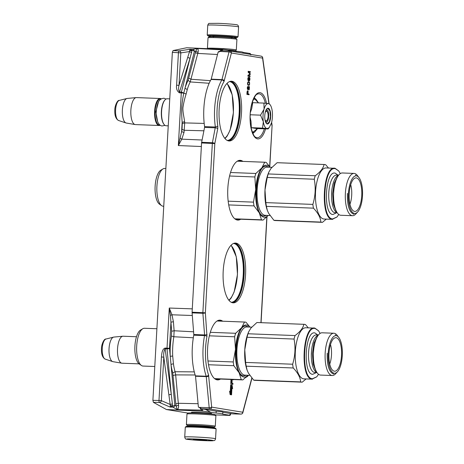 <?xml version="1.0" encoding="UTF-8"?>
<svg xmlns="http://www.w3.org/2000/svg" width="464" height="464" viewBox="0 0 464 464"><rect width="100%" height="100%" fill="white"/><g stroke="black" fill="none" stroke-linecap="round" stroke-linejoin="round"><path stroke-width="0.7" d="M198.076 52.397L195.791 51.15L197.264 48.494C198.174 48.755 198.441 50.054 198.076 52.397A9.645 3.648 92 0 0 197.792 53.406L190.217 81.931L209.148 83.265M242.91 53.151L242.956 52.287A21.222 0.928 -176.8 0 0 236.327 51.243L223.7 49.387L221.467 49.851L197.264 48.494L192.63 49.451A1.931 1.781 -101.7 0 1 194.381 51.44L195.791 51.15A11.571 4.356 92.2 0 0 195.443 52.362L188.077 80.353L190.217 81.931A35.56 13.381 92.2 0 0 187.282 89.5L186.122 94.012C184.718 98.345 183.651 102.886 182.932 107.631C182.619 111.888 184.191 117.618 184.579 121.701A35.56 13.381 92.2 0 0 184.713 122.902L184.011 132.46L181.807 139.154L178.35 145.551L181.291 92.904L179.394 92.823C177.022 91.153 176.094 88.618 176.61 85.208L178.994 85.376C178.315 88.282 178.495 90.48 179.522 91.959L179.394 92.823M191.922 412.496A10.109 0.441 3.2 0 1 191.458 412.316A10.109 0.441 3.2 0 1 197.763 412.276A10.109 0.441 3.2 0 1 210.9 413.256A10.109 0.441 3.2 0 1 211.625 413.441A10.109 0.441 3.2 0 1 211.149 413.569M191.574 426.283A13.502 0.592 3.2 0 1 187.317 425.639L186.406 424.624A14.471 0.632 3.2 0 1 186.395 424.601L186.986 414.016A14.471 0.632 3.2 0 1 187.004 413.987A14.471 0.632 3.2 0 1 196.028 413.934A14.471 0.632 3.2 0 1 214.832 415.332A14.471 0.632 3.2 0 1 215.87 415.599L214.96 414.584A13.502 0.592 3.2 0 0 213.991 414.335A13.502 0.592 3.2 0 0 196.44 413.03A13.502 0.592 3.2 0 0 188.019 413.082L166.466 409.544L153.41 402.352L152.894 400.345L172.353 52.368L173.078 50.564L186.696 47.751L223.7 49.387M230.77 413.465L229.407 415.222C230.359 415.35 230.283 415.413 229.17 415.402C230.283 415.413 230.359 415.35 229.407 415.222L222.708 414.12A21.222 0.928 -176.8 0 0 222.732 414.079A21.222 0.928 -176.8 0 0 216.102 413.035L203.47 411.179L166.466 409.544M229.17 415.402L215.232 414.891M161.431 356.984L163.804 357.152C163.456 353.614 163.891 350.83 165.12 348.806L165.109 348.075C162.011 349.015 161.739 353.997 161.431 356.984L158.984 400.484L152.894 400.345M249.394 53.609C250.508 53.615 250.589 53.557 249.632 53.43L242.956 52.328M216.207 411.162L216.102 413.035M178.565 405.153C178.657 407.682 178.228 409.161 177.283 409.596L176.158 406.07L178.565 405.153A9.645 3.654 92.4 0 1 178.309 403.28L198.082 403.709M199.949 407.92L201.544 410.118L203.47 411.179M170.427 315.358L171.987 314.783L169.267 308.038L170.427 315.358L170.949 322.335L169.499 348.331L174.806 405.327A1.931 1.757 118.9 0 1 172.846 407.148L177.283 409.596L201.544 410.118L203.278 409.039M192.311 315.508L171.987 314.783L173.42 321.854L174.122 330.762L173.843 336.754A35.56 13.381 92.2 0 0 172.707 356.004L173.443 363.915A1.931 0.783 171.8 0 0 171.019 364.669A37.491 14.106 92.2 0 0 172.747 372.905L175.844 403.825A11.571 4.356 92.2 0 0 176.158 406.07L174.806 405.327A1.931 0.592 174.7 0 1 172.37 405.872L170.149 407.09L170.329 405.611L172.353 405.93A1.931 0.702 91.2 0 0 172.846 407.148L170.149 407.09L159.5 402.491L153.41 402.352M168.902 394.951A1.931 0.563 172.3 0 1 171.274 394.394L172.364 403.906L170.201 404.469L161.368 400.652L158.984 400.484A1.931 0.696 91.3 0 0 159.5 402.491A1.931 1.665 113.4 0 0 161.368 400.652L163.804 357.152L170.329 405.611M189.909 50.414L191.881 50.385A4.588 3.724 150.1 0 1 191.951 50.709L190.043 58.197A1.931 0.847 -162.7 0 1 187.792 57.165A1394.459 667.354 91.8 0 1 189.538 51.574L189.88 49.3L192.032 50.396A1.931 0.887 -165.7 0 1 194.381 51.44L183.767 93.09L181.291 92.904A1.931 0.696 92.5 0 1 181.418 92.046L183.767 93.09C181.453 105.711 181.273 109.359 182.137 122.281L181.615 131.625L178.35 145.551L201.364 146.525M191.638 52.594L189.538 51.574L180.815 52.879L178.431 52.705L176.61 85.208M169.499 348.331L167.023 348.145A1.931 0.696 92 0 0 167.034 348.87L165.12 348.806L171.274 394.394L167.034 348.87A1.931 0.592 174.7 0 0 169.499 348.331M187.792 57.165L178.994 85.376L180.815 52.879A1.931 1.688 -98.5 0 0 179.156 50.901L173.078 50.564M222.859 50.669A1.931 1.781 -101.7 0 0 221.467 49.851L219.762 51.324M250.299 54.369L249.632 53.43M236.327 51.243L236.28 52.067M195.158 374.987L175.665 374.9L178.309 403.28L175.844 403.825M170.34 405.548L172.37 405.872L172.364 403.906M173.42 321.854A1.931 0.534 175.5 0 0 170.949 322.335L171.651 331.244L174.122 330.762L193.592 331.806M203.905 130.796L184.434 130.285L182.039 129.45L181.615 131.625L184.011 132.46M180.322 138.411L181.807 139.154L202.095 140.012M189.904 50.582L191.951 50.709L192.032 50.396A1.931 0.708 93.2 0 1 192.63 49.451L189.88 49.3L179.156 50.901A1.931 0.696 93.2 0 0 178.431 52.705L172.353 52.368M188.854 78.213L191.203 79.257L210.407 80.666M194.283 371.879L175.079 371.728L175.665 374.9L173.2 375.446M230.335 81.322A29.806 11.211 -87.8 0 1 239.743 111.453A29.806 11.211 -87.8 0 1 228.068 140.789M239.012 160.428A29.806 11.211 -87.8 0 1 241.002 161.321M238.798 219.159A29.806 11.211 -87.8 0 1 236.744 219.895M234.384 243.182A29.806 11.211 -87.8 0 1 243.791 273.313A29.806 11.211 -87.8 0 1 232.122 302.644M218.799 320.247A29.806 11.211 -87.8 0 1 220.789 321.14M218.585 378.972A29.806 11.211 -87.8 0 1 216.531 379.714M229.431 81.623A29.423 11.066 -87.8 0 1 229.825 81.67A29.423 11.066 -87.8 0 1 239.221 111.957A29.423 11.066 -87.8 0 1 227.192 140.418M238.107 160.73A29.423 11.066 -87.8 0 1 238.496 160.776A29.423 11.066 -87.8 0 1 239.952 161.281M237.748 219.118A29.423 11.066 -87.8 0 1 235.863 219.524M233.479 243.484A29.423 11.066 -87.8 0 1 233.873 243.525A29.423 11.066 -87.8 0 1 243.269 273.818A29.423 11.066 -87.8 0 1 231.24 302.279M217.894 320.549A29.423 11.066 -87.8 0 1 218.283 320.595A29.423 11.066 -87.8 0 1 219.739 321.1M217.535 378.937A29.423 11.066 -87.8 0 1 215.65 379.343M263.053 115.345A12.54 4.715 92.2 0 0 263.326 121.701L260.53 115.159L263.993 109.324A12.54 4.715 92.2 0 0 263.053 115.345M266.174 109.765A6.368 2.395 -87.8 0 1 266.551 109.701A6.368 2.395 -87.8 0 1 268.691 116.452A6.368 2.395 -87.8 0 1 266.063 122.421A6.368 2.395 -87.8 0 1 265.692 122.328M257.456 128.603L253.141 132.06L252.143 131.666M253.373 99.418L254.98 99.128L258.436 102.886M264.782 115.629A7.911 2.975 -87.8 0 1 266.806 108.849A7.911 2.975 -87.8 0 1 270.692 116.603A7.911 2.975 -87.8 0 1 266.255 123.291A7.911 2.975 -87.8 0 1 264.782 115.629M250.16 117.398L251.012 121.365L251.337 127.687L256.749 128.574L268.018 128.957M267.948 129.004L267.038 128.627L269.213 127.641L271.446 123.035A12.54 4.715 92.2 0 0 272.165 110.664L272.124 110.391A12.54 4.715 -87.8 0 0 270.089 104.736A12.54 4.715 -87.8 0 0 268.494 103.617L268.378 103.6A12.54 4.715 -87.8 0 0 264.062 109.069L263.935 103.095L252.735 102.666L251.737 108.547L250.398 112.398M267.038 128.627C265.275 128.18 264.039 125.872 263.332 121.701L262.537 128.11L267.038 128.627M251.337 127.687L262.537 128.11M250.229 114.765L260.53 115.159M263.935 103.095L268.378 103.6M268.494 103.617L269.346 103.982M270.089 104.736L269.439 103.907M266.725 108.936L267.856 108.396L269.862 110.867L270.442 116.58L269.346 121.765L267.264 123.818L266.185 123.198M215.551 438.776L216.102 428.962A15.434 0.673 -176.8 0 0 216.091 428.933L215.36 428.121A14.662 0.638 -176.8 0 0 214.31 427.849A14.662 0.638 -176.8 0 0 195.257 426.428A14.662 0.638 -176.8 0 0 186.11 426.486L185.298 427.211A15.434 0.673 -176.8 0 0 185.281 427.24L184.73 437.053C185.142 438.555 185.577 439.211 186.047 439.031C185.02 439.257 195.095 440.319 205.117 440.672L214.159 440.556C214.704 440.632 215.168 440.034 215.551 438.776A15.434 0.673 -176.8 0 0 194.375 436.966A15.434 0.673 -176.8 0 0 184.73 437.053M216.091 428.933A15.434 0.673 -176.8 0 0 214.983 428.643A15.434 0.673 -176.8 0 0 194.921 427.153A15.434 0.673 -176.8 0 0 185.298 427.211M194.99 439.008C178.547 438.341 189.266 440.104 205.082 440.667C221.525 441.334 210.807 439.576 194.99 439.008M197.513 439.425A6.751 0.296 -176.8 0 0 193.302 439.449A6.751 0.296 -176.8 0 0 202.559 440.255A6.751 0.296 -176.8 0 0 206.77 440.203A6.751 0.296 -176.8 0 0 197.513 439.425M195.669 439.367L195.93 439.773L196.881 439.402M201.492 439.634L202.536 440.179L203.145 439.75M202.536 440.179L202.565 439.704M195.93 439.773L195.953 439.379M213.347 36.65A14.662 0.638 3.2 0 1 207.947 35.879A14.662 0.638 3.2 0 1 217.094 35.769A14.662 0.638 3.2 0 1 236.153 37.19A14.662 0.638 3.2 0 1 237.203 37.514A14.662 0.638 3.2 0 1 231.751 37.683M207.947 35.879L207.222 35.067A15.434 0.673 3.2 0 1 207.211 35.038A15.434 0.673 3.2 0 1 216.85 34.951A15.434 0.673 3.2 0 1 236.907 36.447A15.434 0.673 3.2 0 1 238.032 36.76A15.434 0.673 3.2 0 1 238.015 36.789L237.203 37.514M215.87 415.599A14.471 0.632 3.2 0 1 215.882 415.628L215.29 426.213A14.471 0.632 3.2 0 1 215.273 426.242L214.258 427.147A13.502 0.592 3.2 0 1 209.954 427.315M187.317 425.639A13.502 0.592 3.2 0 1 195.738 425.54A13.502 0.592 3.2 0 1 213.289 426.845A13.502 0.592 3.2 0 1 214.258 427.147M186.395 424.601A14.471 0.632 3.2 0 1 195.437 424.519A14.471 0.632 3.2 0 1 214.24 425.917A14.471 0.632 3.2 0 1 215.29 426.213M191.626 426.097A10.707 0.47 3.2 0 1 190.107 425.749A10.707 0.47 3.2 0 1 196.788 425.708A10.707 0.47 3.2 0 1 210.702 426.747A10.707 0.47 3.2 0 1 211.468 426.944A10.707 0.47 3.2 0 1 209.925 427.118M234.929 51.011A13.502 0.592 -176.8 0 0 235.294 50.918A13.502 0.592 -176.8 0 0 234.326 50.617A13.502 0.592 -176.8 0 0 228.903 50.037M235.294 50.918L236.309 50.013A14.471 0.632 -176.8 0 0 236.321 49.984A14.471 0.632 -176.8 0 0 235.271 49.689A14.471 0.632 -176.8 0 0 216.468 48.291A14.471 0.632 -176.8 0 0 207.431 48.372A14.471 0.632 -176.8 0 0 207.443 48.401L207.692 48.679M236.321 49.984L236.913 39.399A14.471 0.632 -176.8 0 0 236.901 39.376L235.996 38.361A13.502 0.592 -176.8 0 0 235.028 38.112A13.502 0.592 -176.8 0 0 217.477 36.801A13.502 0.592 -176.8 0 0 209.055 36.853L208.034 37.758A14.471 0.632 -176.8 0 0 208.023 37.787L207.431 48.372M236.901 39.376A14.471 0.632 -176.8 0 0 235.863 39.104A14.471 0.632 -176.8 0 0 217.059 37.706A14.471 0.632 -176.8 0 0 208.034 37.758M264.944 119.555A4.826 1.815 -87.8 0 0 266.04 120.872A4.826 1.815 92.2 0 0 266.875 120.495A4.826 1.815 92.2 0 0 268.122 116.128A4.826 1.815 92.2 0 0 267.212 111.685A4.826 1.815 92.2 0 0 266.58 111.25A4.826 1.815 -87.8 0 0 265.217 112.474M164.105 124.514A13.502 5.081 -87.8 0 1 161.559 112.068A13.502 5.081 -87.8 0 1 165.045 99.847L164.732 100.189A13.12 4.936 -87.8 0 0 161.35 112.056A13.12 4.936 -87.8 0 0 163.821 124.149L164.105 124.514A13.502 5.081 -87.8 0 0 165.886 125.732A13.502 5.081 92.2 0 0 166.124 125.756L168.241 125.837M165.045 99.847A13.502 5.081 -87.8 0 1 167.15 98.762L169.749 98.867M160.985 98.971A13.12 4.936 92.2 0 0 160.759 98.925A13.12 4.936 -87.8 0 0 155.127 111.203A13.12 4.936 -87.8 0 0 159.297 125.094A13.12 4.936 92.2 0 0 159.993 125.077M161.223 98.832A13.502 5.081 92.2 0 0 160.422 98.525A13.502 5.081 -87.8 0 0 160.184 98.501A13.502 5.081 -87.8 0 0 154.605 111.482A13.502 5.081 -87.8 0 0 158.92 125.466A13.502 5.081 92.2 0 0 159.158 125.489A13.502 5.081 92.2 0 0 160.213 125.239M118.575 120.495C115.867 119.016 114.608 115.6 114.805 110.252C114.62 106.343 117.299 99.893 119.347 100.392A10.121 3.805 -87.8 0 0 115.571 110.316A10.121 3.805 -87.8 0 0 118.575 120.495L126.011 122.966A12.319 4.634 -87.8 0 0 126.283 123.035A12.319 4.634 -87.8 0 1 126.283 123.035L135.146 124.555A13.502 5.081 -87.8 0 0 135.163 124.561A13.502 5.081 92.2 0 0 135.401 124.584L159.158 125.489M135.146 124.555A13.502 5.081 -87.8 0 1 130.836 110.896A13.502 5.081 -87.8 0 1 136.172 97.602A13.502 5.081 -87.8 0 1 136.428 97.597L160.184 98.501M126.011 122.966A12.319 4.634 -87.8 0 1 122.351 110.571A12.319 4.634 -87.8 0 1 126.945 98.49A12.319 4.634 -87.8 0 1 127.223 98.443L136.172 97.602M105.235 359.124C102.521 357.645 101.268 354.229 101.465 348.882C101.28 344.972 103.953 338.523 106.001 339.022A10.121 3.805 -87.8 0 0 102.231 348.945A10.121 3.805 -87.8 0 0 105.235 359.124L112.671 361.595A12.319 4.634 -87.8 0 0 112.943 361.665A12.319 4.634 -87.8 0 1 112.943 361.665L121.806 363.19A13.502 5.081 -87.8 0 0 121.817 363.19A13.502 5.081 92.2 0 0 122.055 363.213L139.107 363.863M121.806 363.19A13.502 5.081 -87.8 0 1 117.496 349.525A13.502 5.081 -87.8 0 1 122.832 336.232A13.502 5.081 -87.8 0 1 123.088 336.226L136.486 336.736M112.671 361.595A12.319 4.634 -87.8 0 1 109.011 349.201A12.319 4.634 -87.8 0 1 113.605 337.119A12.319 4.634 -87.8 0 1 113.877 337.073L122.832 336.232M219.211 320.172A29.905 11.252 -87.8 0 1 221.293 321.158M219.089 378.995A29.905 11.252 -87.8 0 1 216.937 379.819M230.747 81.246A29.905 11.252 -87.8 0 1 240.137 111.47A29.905 11.252 -87.8 0 1 228.474 140.894M234.796 243.107A29.905 11.252 -87.8 0 1 244.186 273.331A29.905 11.252 -87.8 0 1 232.522 302.748M239.424 160.358A29.905 11.252 -87.8 0 1 241.506 161.339M239.302 219.176A29.905 11.252 -87.8 0 1 237.15 220M220.516 379.047A29.905 11.252 -87.8 0 1 217.645 379.906A29.905 11.252 -87.8 0 1 217.117 379.854A29.905 11.252 -87.8 0 1 207.576 348.887A29.905 11.252 -87.8 0 1 219.924 320.143A29.905 11.252 -87.8 0 1 220.452 320.195A29.905 11.252 -87.8 0 1 222.72 321.21M228.659 140.923A29.905 11.252 -87.8 0 1 219.112 109.962A29.905 11.252 -87.8 0 1 231.466 81.212A29.905 11.252 -87.8 0 1 231.994 81.27A29.905 11.252 -87.8 0 1 241.535 112.23A29.905 11.252 -87.8 0 1 229.187 140.981A29.905 11.252 -87.8 0 1 228.659 140.923M232.708 302.783A29.905 11.252 -87.8 0 1 223.161 271.823A29.905 11.252 -87.8 0 1 235.515 243.072A29.905 11.252 -87.8 0 1 236.043 243.13A29.905 11.252 -87.8 0 1 245.584 274.091A29.905 11.252 -87.8 0 1 233.235 302.841A29.905 11.252 -87.8 0 1 232.708 302.783M240.729 219.234A29.905 11.252 -87.8 0 1 237.858 220.087A29.905 11.252 -87.8 0 1 237.33 220.035A29.905 11.252 -87.8 0 1 227.789 189.074A29.905 11.252 -87.8 0 1 240.137 160.324A29.905 11.252 -87.8 0 1 240.665 160.376A29.905 11.252 -87.8 0 1 242.933 161.397M247.039 91.947L246.906 94.401L249.069 94.755L249.098 94.14L248.136 93.983L247.938 90.851L247.48 90.776L247.039 91.947M247.73 87.104L247.718 86.484L247.283 87.65L247.503 89.442L248.06 89.535L248.948 86.896L248.913 89.981L249.452 87.905L248.797 86.252L247.764 88.966L247.48 86.855M248.066 85.202L249.087 85.266L249.603 84.32L249.562 82.557L248.913 81.728L248.118 81.803L247.602 82.749L247.532 83.978L248.066 85.202M249.209 77.239L248.646 78.178L248.71 80.353L248.014 79.518L248.368 77.308L247.782 78.654L248.054 80.452L248.913 80.904L249.684 80.411L249.922 79.419L249.823 77.853L249.209 77.239M250.2 74.513L250.247 73.695L248.623 71.984L250.322 72.262L250.357 71.647L248.194 71.294L248.141 72.216L249.992 74.066L247.973 75.278L247.921 76.2L250.084 76.554L250.119 75.945L248.414 75.661L250.2 74.513L249.858 74.141M230.962 379.448L230.875 384.053L232.876 384.383L232.934 383.31L231.977 383.148L232.116 380.573L231.716 380.509L231.571 383.084L231.182 382.8L231.362 379.587L233.125 379.877L233.143 379.529M232.099 385.224L230.654 384.987L230.243 392.393L229.581 391.169L230.115 394.609L231.559 394.847L231.971 387.452L232.632 388.687L232.099 385.224L230.654 385.033M240.99 414.103A1.931 0.737 -88.4 0 1 240.938 414.103A1.931 0.737 -88.4 0 1 240.903 414.103L209.792 408.987L201.533 408.749A1.931 0.725 -87.8 0 1 201.208 408.465L198.395 407.044L195.524 376.246A0.963 0.365 -87.8 0 0 195.448 375.869A37.352 14.053 92.2 0 1 193.772 335.17A0.963 0.365 92.2 0 0 193.807 334.527L204.583 334.944L202.878 313.275A1.931 0.708 -87.9 0 1 202.872 312.608L212.332 143.388A1.931 0.708 -87.7 0 1 212.413 142.738A1.931 0.69 11.1 0 1 214.82 143.573L217.755 128.656L217.819 126.26A35.322 13.288 -87.8 0 1 223.973 81.618L231.397 52.995L262.578 58.116L268.905 103.692M201.533 408.749L216.526 411.214A21.605 1.015 2.7 0 1 223.219 412.27A21.605 1.015 2.7 0 1 223.201 412.31L232.684 413.865L240.903 414.103A1.931 1.786 -80.7 0 0 242.782 412.241L211.665 407.131A1.931 1.786 -80.7 0 1 209.792 408.987A1.931 0.713 -88.3 0 1 209.189 407.676A1.931 0.592 -5.3 0 0 211.665 407.131L208.551 374.929A35.322 13.288 -87.8 0 1 206.967 336.4L205.361 312.794L214.82 143.573L201.562 142.953L192.096 312.208A1.931 0.725 92.2 0 0 192.108 312.875L193.807 334.527M247.938 90.851L247.503 90.764M248.107 91.193L247.579 90.84M248.223 91.623L247.915 91.611M248.136 93.983L247.782 93.931M249.098 94.14L247.776 93.966M248.71 94.697L248.745 94.128M247.828 87.017L247.469 87.006M247.625 87.296L247.335 87.284M247.631 88.844L247.318 88.833M247.764 88.966L247.324 88.873M247.857 88.984L247.405 88.955M249.203 86.524L248.71 86.327M249.365 86.959L248.843 86.507M249.435 87.383L249.133 87.371M249.33 89.227L248.982 89.21M249.162 89.714L248.803 89.703L248.948 89.279M248.808 86.872L248.339 86.994M248.663 87.052L248.327 87.041M248.553 87.342L248.263 87.331M248.379 88.757L248.06 88.746M248.263 89.152L247.973 88.92M248.06 89.535L247.701 89.517L247.909 89.14M248.913 81.728L248.397 81.687M249.139 81.867L248.553 81.716M249.267 81.995L248.779 81.855M249.441 82.227L248.913 81.977M249.562 82.557L249.087 82.215M249.435 84.808L249.133 84.634M249.284 85.092L249.081 84.79M249.661 77.517L249.116 77.302M249.823 77.853L249.301 77.505M249.684 80.411L248.953 80.185L248.768 79.332L248.982 78.027L249.47 77.842M249.481 80.69L249.122 80.672L249.325 80.4M249.238 80.852L248.884 80.84L249.122 80.672M248.339 77.819L247.985 77.778M248.217 80.069L247.875 80.052M248.35 80.191L247.88 80.075M248.617 80.342L247.991 80.179M248.71 80.353L248.263 80.324M250.247 73.695L248.623 71.984M248.414 75.661L249.841 74.495M250.119 75.945L248.06 75.649M249.731 76.496L249.76 75.928M250.357 71.647L248.194 71.34M249.968 72.204L250.003 71.636M232.771 379.819L232.789 379.517M231.362 379.587L231.002 379.569L230.823 382.788L231.571 383.084M232.116 380.573L231.716 380.55M231.977 383.148L231.617 383.136L231.762 380.561M232.934 383.31L231.617 383.136M232.522 384.325L232.574 383.293M232.133 387.753L231.739 385.213M231.971 387.452L231.617 387.44L231.234 394.249M231.205 394.789L231.223 394.417M229.674 50.999L221.49 50.605A1.931 0.725 92.2 0 0 221.456 50.605A1.931 0.725 92.2 0 0 220.881 51.243L218.086 52.212L211.224 79.141A0.963 0.365 -87.8 0 1 211.097 79.46L221.856 79.941L229.03 51.945A1.931 0.887 14.3 0 1 231.397 52.995A1.931 1.786 99.3 0 0 229.924 51.023A1.931 1.931 0 0 0 229.703 50.999A1.931 0.719 -87.3 0 1 229.732 50.999A1.931 1.786 99.3 0 1 229.924 51.023L261.104 56.144A1.931 1.786 99.3 0 1 262.578 58.116A1.931 0.766 172.1 0 0 262.705 57.78L262.705 57.78A1.931 1.931 0 0 0 261.104 56.144M192.096 312.208L205.361 312.794A1.931 0.534 -4.5 0 1 202.878 313.275L192.108 312.875M232.754 413.871A1.931 0.725 -87.8 0 1 232.719 413.871L240.938 414.103A1.931 1.931 0 0 0 242.858 412.67L242.858 412.67A1.931 0.911 -165.2 0 0 242.782 412.241L251.807 378.021M269.787 166.692L272.084 125.64L269.654 166.506M272.084 125.64A1.931 1.931 0 0 0 272.066 125.268L272.066 125.268A1.931 0.766 172.1 0 1 271.945 125.599L271.539 122.693M211.097 79.46A37.352 14.053 92.2 0 0 204.589 126.614A0.963 0.365 92.2 0 1 204.572 127.409L201.643 142.303A1.931 0.725 92.2 0 0 201.562 142.953M218.086 52.212L218.608 51.811M220.997 50.988L218.422 51.684M247.857 93.937L247.167 93.821L247.585 91.309L247.938 91.681L247.857 93.937L246.935 93.832M247.155 91.338L247.585 91.309M248.687 84.889L248.095 84.692L247.753 83.392L248.234 82.238L248.837 82.232L249.435 83.155L249.272 84.471L248.687 84.889L247.637 84.494M247.712 82.418L248.518 82.18M249.22 80.336L248.687 80.26M248.779 77.795L249.226 77.755M231.327 394.417L230.219 394.238L229.918 392.283L230.347 393.083L230.776 385.462L231.298 386.448L230.898 393.623L231.327 394.417L230.063 394.255M204.572 127.409L215.348 127.82A1.931 0.69 11.1 0 1 217.755 128.656M193.772 335.17L204.549 335.588A1.931 0.667 10.8 0 1 206.967 336.4M195.524 376.246L206.294 376.6A1.931 0.592 -5.3 0 0 208.771 376.055M247.445 91.391L247.138 91.379M248.095 84.692L247.741 84.674M248.234 82.238L247.875 82.221M248.368 84.837L248.008 84.825M249.499 77.906L249.365 80.255M249.087 80.313L248.727 80.301M249.081 77.836L248.768 77.824M248.037 375.272L242.852 379.888A28.942 10.887 -87.8 0 1 242.573 379.888A28.942 10.887 -87.8 0 1 242.063 379.836A28.942 10.887 -87.8 0 1 241.28 379.633L239.099 372.731A26.048 9.796 92.2 0 0 243.768 377.012A26.048 9.796 92.2 0 0 248.002 375.272M249.841 327.074A26.048 9.796 92.2 0 0 241.611 327.729A26.048 9.796 -87.8 0 0 235.486 349.433L233.235 361.955A28.942 10.887 -87.8 0 0 233.821 365.707L239.099 372.731A26.048 9.796 -87.8 0 1 235.486 349.433L234.645 336.789A28.942 10.887 -87.8 0 1 235.631 333.291L210.291 332.328M234.645 336.789L209.345 335.826M235.631 333.291L241.611 327.729L244.499 322.051L217.042 321.007M244.499 322.051A28.942 10.887 -87.8 0 1 244.777 322.051A28.942 10.887 -87.8 0 1 246.071 322.312L249.974 327.079M241.28 379.633L214.577 378.612M233.821 365.707L208.51 364.745M246.616 375.219L243.832 375.857C231.751 375.422 234.697 322.7 246.61 326.204L248.455 327.021M233.235 361.955L207.953 360.992M154.79 366.502L143.045 366.055A18.908 7.111 92.2 0 1 142.709 366.021A18.908 7.111 -87.8 0 1 141.398 365.464L139.258 363.973A17.458 6.566 -87.8 0 1 134.879 346.823A17.458 6.566 -87.8 0 1 140.551 330.055L142.796 328.732A18.908 7.111 -87.8 0 1 144.484 328.268L156.902 328.744M141.398 365.464A18.908 7.111 -87.8 0 1 136.654 346.892A18.908 7.111 -87.8 0 1 142.796 328.732M246.204 366.183L293.219 367.975C297.772 372.696 300.26 377.336 300.684 381.895A28.942 10.887 -87.8 0 0 301.467 382.104A28.942 10.887 92.2 0 0 301.977 382.156L254.956 380.364A28.942 10.887 -87.8 0 1 254.446 380.312A28.942 10.887 -87.8 0 1 253.663 380.103L248.385 373.085L247.063 370.04L246.204 366.183A28.942 10.887 -87.8 0 1 245.618 362.425L244.777 349.786L247.028 337.264A28.942 10.887 -87.8 0 1 248.014 333.767L248.698 331.748L250.902 328.083L256.882 322.526A28.942 10.887 -87.8 0 1 257.16 322.526L304.181 324.319A28.942 10.887 -87.8 0 1 304.691 324.371A28.942 10.887 92.2 0 1 305.474 324.574L308.299 327.851M317.376 373.131A21.158 7.958 -87.8 0 1 313.391 353.632A21.158 7.958 -87.8 0 1 318.855 334.486L317.411 336.064L313.989 343.087L312.411 353.591L313.188 364.188L316.065 371.449L317.376 373.131A21.158 7.958 -87.8 0 0 320.166 375.04A21.158 7.958 92.2 0 0 320.537 375.074L332.27 375.521A21.158 7.958 92.2 0 0 335.571 373.822L337.467 371.751A18.809 7.076 92.2 0 0 342.322 354.734A18.809 7.076 92.2 0 0 338.772 337.398A18.809 7.076 92.2 0 0 336.296 335.698A18.809 7.076 -87.8 0 0 328.216 353.307A18.809 7.076 -87.8 0 0 334.202 373.224A18.809 7.076 92.2 0 0 337.467 371.751M318.855 334.486A21.158 7.958 -87.8 0 1 322.149 332.792L333.883 333.239A21.158 7.958 -87.8 0 0 325.142 353.58A21.158 7.958 -87.8 0 0 331.893 375.486A21.158 7.958 92.2 0 0 332.27 375.521M338.772 337.398L337.044 335.182A21.158 7.958 92.2 0 0 334.254 333.274A21.158 7.958 -87.8 0 0 333.883 333.239M329.742 364.025A14.662 5.516 92.2 0 0 330.49 344.508M334.312 371.206A16.785 6.316 -87.8 0 1 334.068 371.154A16.785 6.316 -87.8 0 1 328.935 354.223A16.785 6.316 -87.8 0 1 335.339 337.734A16.785 6.316 -87.8 0 1 336.185 337.722A16.785 6.316 -87.8 0 1 341.521 355.494A16.785 6.316 -87.8 0 1 334.312 371.206M293.219 367.975A28.942 10.887 -87.8 0 1 292.639 364.223C295.174 355.911 295.643 347.524 294.048 339.056A28.942 10.887 -87.8 0 1 295.034 335.559C300.051 331.888 303.009 328.141 303.903 324.319L256.882 322.526M295.034 335.559L248.014 333.767M292.639 364.223L245.618 362.425M294.048 339.056L247.028 337.264M247.063 370.04L246.918 369.622A26.048 9.796 -87.8 0 1 244.777 349.786A26.048 9.796 -87.8 0 1 248.327 332.618L248.698 331.748M312.481 379.175L303.908 378.85A25.561 9.616 92.2 0 1 303.456 378.804A25.561 9.616 -87.8 0 1 295.295 352.338A25.561 9.616 -87.8 0 1 305.857 327.758L314.882 328.135C302.644 324.533 299.616 378.682 312.028 379.129L316.715 376.855M306.101 378.931L302.25 382.156A28.942 10.887 92.2 0 1 301.977 382.156M300.684 381.895L253.663 380.103M318.49 330.745L314.882 328.135M320.108 333.407L318.536 330.803L315.218 328.529C303.166 324.98 300.185 378.322 312.411 378.757L316.779 376.785L318.548 374.303M333.778 374.013L333.436 373.978C329.051 372.087 326.975 365.174 327.207 353.232M335.275 334.857L335.617 334.892M268.25 215.453L263.065 220.075A28.942 10.887 -87.8 0 1 262.786 220.075A28.942 10.887 -87.8 0 1 262.276 220.023A28.942 10.887 -87.8 0 1 261.493 219.814L259.312 212.912A26.048 9.796 92.2 0 0 263.981 217.193A26.048 9.796 92.2 0 0 268.215 215.453M270.054 167.255A26.048 9.796 92.2 0 0 261.829 167.916A26.048 9.796 -87.8 0 0 255.705 189.614L253.454 202.136A28.942 10.887 -87.8 0 0 254.034 205.894L259.312 212.912A26.048 9.796 -87.8 0 1 255.705 189.614L254.858 176.975A28.942 10.887 -87.8 0 1 255.844 173.478L230.509 172.509M254.858 176.975L229.558 176.007M255.844 173.478L261.829 167.916L264.712 162.238L237.255 161.188M264.712 162.238A28.942 10.887 -87.8 0 1 264.99 162.238A28.942 10.887 -87.8 0 1 266.284 162.493L270.187 167.26M261.493 219.814L234.79 218.799M254.034 205.894L228.723 204.926M266.829 215.4L264.051 216.038C251.964 215.603 254.91 162.881 266.823 166.39L268.668 167.202M253.454 202.136L228.172 201.173M163.746 206.26L163.258 206.236A18.908 7.111 92.2 0 1 162.922 206.207A18.908 7.111 -87.8 0 1 161.611 205.651L159.471 204.16A17.458 6.566 -87.8 0 1 155.092 187.004A17.458 6.566 -87.8 0 1 160.764 170.236L163.015 168.913A18.908 7.111 -87.8 0 1 164.697 168.449L165.857 168.496M161.611 205.651A18.908 7.111 -87.8 0 1 156.873 187.073A18.908 7.111 -87.8 0 1 163.015 168.913M266.417 206.364L313.438 208.156C317.985 212.877 320.473 217.517 320.897 222.082A28.942 10.887 -87.8 0 0 321.68 222.285A28.942 10.887 92.2 0 0 322.19 222.337L275.169 220.545A28.942 10.887 -87.8 0 1 274.659 220.493A28.942 10.887 -87.8 0 1 273.876 220.29L268.598 213.266L267.276 210.227L266.417 206.364A28.942 10.887 -87.8 0 1 265.831 202.611L264.99 189.967L267.241 177.445A28.942 10.887 -87.8 0 1 268.227 173.948L268.917 171.929L271.115 168.27L277.095 162.707A28.942 10.887 -87.8 0 1 277.373 162.707L324.394 164.5A28.942 10.887 -87.8 0 1 324.904 164.552A28.942 10.887 92.2 0 1 325.687 164.761L328.512 168.038M337.595 213.312A21.158 7.958 -87.8 0 1 333.604 193.813A21.158 7.958 -87.8 0 1 339.068 174.673L337.624 176.245L334.202 183.268L332.624 193.778L333.401 204.369L336.278 211.636L337.595 213.312A21.158 7.958 -87.8 0 0 340.379 215.221A21.158 7.958 92.2 0 0 340.756 215.255L352.483 215.708A21.158 7.958 92.2 0 0 355.784 214.008L357.68 211.932A18.809 7.076 92.2 0 0 362.535 194.915A18.809 7.076 92.2 0 0 358.991 177.579A18.809 7.076 92.2 0 0 356.514 175.885A18.809 7.076 -87.8 0 0 348.435 193.494A18.809 7.076 -87.8 0 0 354.415 213.411A18.809 7.076 92.2 0 0 357.68 211.932M339.068 174.673A21.158 7.958 -87.8 0 1 342.368 172.973L354.096 173.42A21.158 7.958 -87.8 0 0 345.355 193.761A21.158 7.958 -87.8 0 0 352.112 215.667A21.158 7.958 92.2 0 0 352.483 215.708M358.991 177.579L357.257 175.363A21.158 7.958 92.2 0 0 354.467 173.461A21.158 7.958 -87.8 0 0 354.096 173.42M349.96 204.206A14.662 5.516 92.2 0 0 350.703 184.689M354.525 211.387A16.785 6.316 -87.8 0 1 354.281 211.335A16.785 6.316 -87.8 0 1 349.154 194.404A16.785 6.316 -87.8 0 1 355.557 177.915A16.785 6.316 -87.8 0 1 356.398 177.903A16.785 6.316 -87.8 0 1 361.734 195.675A16.785 6.316 -87.8 0 1 354.525 211.387M313.438 208.156A28.942 10.887 -87.8 0 1 312.852 204.404C315.387 196.092 315.856 187.705 314.261 179.237A28.942 10.887 -87.8 0 1 315.247 175.74C320.264 172.074 323.222 168.328 324.116 164.5L277.095 162.707M315.247 175.74L268.227 173.948M312.852 204.404L265.831 202.611M314.261 179.237L267.241 177.445M267.276 210.227L267.131 209.809A26.048 9.796 -87.8 0 1 264.99 189.967A26.048 9.796 -87.8 0 1 268.546 172.805L268.917 171.929M332.694 219.362L324.121 219.031A25.561 9.616 92.2 0 1 323.669 218.985A25.561 9.616 -87.8 0 1 315.514 192.519A25.561 9.616 -87.8 0 1 326.07 167.945L335.095 168.316C322.857 164.714 319.829 218.863 332.247 219.315L336.934 217.036M326.314 219.118L322.468 222.337A28.942 10.887 92.2 0 1 322.19 222.337M320.897 222.082L273.876 220.29M338.703 170.926L335.095 168.316M340.321 173.588L338.749 170.984L335.431 168.716C323.379 165.167 320.398 218.503 332.624 218.944L336.997 216.966L338.761 214.49M353.991 214.194L353.649 214.159C349.264 212.268 347.188 205.355 347.42 193.418M355.488 175.044L355.83 175.079M183.767 93.09L186.122 94.012M204.195 123.412L184.713 122.902L182.271 123.54L182.039 129.45M165.109 348.075L167.023 348.145L169.267 308.038L192.287 308.862M230.794 413.557L230.08 415.379M205.511 409.405L210.407 412.102M179.522 91.959L181.418 92.046L190.043 58.197L179.522 91.959M195.443 52.362A1.931 0.887 -165.7 0 0 197.792 53.406L217.5 54.508M230.631 50.309L227.743 50.901M184.579 121.701L182.137 122.281A37.491 14.106 92.2 0 0 182.271 123.54M171.651 331.244L171.442 336.04A37.491 14.106 92.2 0 0 170.242 356.329L172.707 356.004M188.077 80.353A37.491 14.106 92.2 0 0 184.979 88.328L187.282 89.5M173.443 363.915A35.56 13.381 92.2 0 0 175.079 371.728L172.747 372.905M171.442 336.04L173.843 336.754L193.326 337.775M191.649 425.616L191.626 426.051A9.164 0.4 3.2 0 1 197.351 425.998A9.164 0.4 3.2 0 1 209.925 427.071L209.954 426.636M224.593 37.166A9.164 0.4 -176.8 0 0 220.516 36.934M232.104 37.323A9.935 0.435 -176.8 0 0 229.222 36.72A9.935 0.435 -176.8 0 0 218.863 36.059A9.935 0.435 -176.8 0 0 213.034 36.256M207.211 35.038L207.756 25.224A15.434 0.673 3.2 0 1 217.401 25.137A15.434 0.673 3.2 0 1 238.577 26.947L238.032 36.76M158.456 102.028L155.823 111.847L157.696 121.841M246.053 377.267A23.154 8.712 92.2 0 0 248.53 375.289M265.553 128.911A23.154 8.712 -87.8 0 1 257.514 138.869A23.154 8.712 -87.8 0 1 250.154 114.353A23.154 8.712 -87.8 0 1 260.095 92.684A23.154 8.712 -87.8 0 1 266.568 103.362M266.841 216.92L260.925 322.671M265.327 103.228A21.953 8.259 92.2 0 0 259.359 93.85A21.953 8.259 -87.8 0 0 257.213 94.238C255.774 93.606 250.079 104.011 250.206 115.333C249.174 126.759 254.086 137.663 255.577 137.129A21.953 8.259 -87.8 0 0 256.905 137.646A21.953 8.259 92.2 0 0 264.329 128.864M231.182 382.8L230.823 382.788M231.252 383.032L230.892 383.02M211.224 79.141L221.983 79.622A1.931 0.887 14.3 0 1 224.344 80.672M201.643 142.303L212.413 142.738L215.366 127.02A37.253 14.013 -87.8 0 1 221.856 79.941A1.931 1.479 31.2 0 1 223.973 81.618M204.589 126.614L215.366 127.02L217.819 126.26M198.963 407.38L209.189 407.676L206.219 376.223A37.253 14.013 -87.8 0 1 204.549 335.588L204.583 334.944A1.931 0.534 -4.5 0 0 207.066 334.463M195.448 375.869L206.219 376.223A1.931 1.282 -18.9 0 0 208.551 374.929M254.208 97.695A18.438 6.937 -87.8 0 1 255.27 98.728M253.982 132.501A18.438 6.937 -87.8 0 1 252.845 133.452M220.806 51.469L229.03 51.945A1.931 0.719 -87.3 0 1 229.703 50.999L221.456 50.605M254.017 98.055A18.096 6.809 -87.8 0 1 254.44 98.409M253.129 132.762A18.096 6.809 -87.8 0 1 252.683 133.081M249.76 375.335L245.015 375.156A24.116 9.071 -87.8 0 1 244.592 375.115A24.116 9.071 -87.8 0 1 236.895 350.146A24.116 9.071 -87.8 0 1 246.854 326.958L251.691 327.143M316.378 372.569L312.655 374.332C302.586 373.99 305.045 330.02 314.969 332.961L317.817 334.973M316.953 372.592L314.882 372.511A18.809 7.076 -87.8 0 1 314.551 372.476A18.809 7.076 -87.8 0 1 308.548 353A18.809 7.076 -87.8 0 1 316.315 334.915L318.391 334.996M316.837 372.435A18.809 7.076 -87.8 0 1 311.361 353.551A18.809 7.076 -87.8 0 1 318.258 335.141M228.816 300.15A28.652 10.776 92.2 0 0 237.4 274.421A28.652 10.776 92.2 0 0 230.904 245.421M269.973 215.522L265.234 215.337A24.116 9.071 -87.8 0 1 264.805 215.296A24.116 9.071 -87.8 0 1 257.108 190.327A24.116 9.071 -87.8 0 1 267.067 167.144L271.904 167.324M336.597 212.75L332.874 214.519C322.799 214.171 325.258 170.201 335.182 173.142L338.03 175.16M337.171 212.773L335.095 212.692A18.809 7.076 -87.8 0 1 334.764 212.663A18.809 7.076 -87.8 0 1 328.761 193.186A18.809 7.076 -87.8 0 1 336.533 175.102L338.604 175.177M337.05 212.622A18.809 7.076 -87.8 0 1 331.574 193.737A18.809 7.076 -87.8 0 1 338.471 175.322M224.767 138.289A28.652 10.776 92.2 0 0 233.351 112.561A28.652 10.776 92.2 0 0 226.85 83.561M231.014 413.592L230.736 414.201M222.732 414.079L222.842 412.061M250.838 54.972L250.305 53.58M258.471 102.886L255.896 99.128L253.715 98.298M257.491 128.603L254.614 132.165L252.573 132.814M269.213 127.641L268.035 128.928M191.939 412.223L191.899 412.908M211.161 413.302L211.126 413.981M191.626 426.051L191.145 426.7M210.337 427.773L209.925 427.071M213.382 36.929L212.976 36.227M232.168 37.3L231.681 37.949M207.756 25.224C208.33 23.78 208.841 23.171 209.281 23.403L218.196 23.328C225.945 23.589 235.921 24.476 236.489 24.749C237.684 24.731 238.38 25.468 238.577 26.947M188.019 413.082L187.004 413.987M267.212 111.685L265.988 110.125M266.875 120.495L265.541 121.957M119.347 100.392L126.945 98.49M106.001 339.022L113.605 337.119M242.858 412.67L251.952 378.195M261.07 322.671L266.986 216.769M272.066 125.268L271.649 122.258M269.079 103.739L262.705 57.78M164.993 125.367L162.017 125.982C160.37 125.744 158.995 124.514 157.899 122.293C156.49 118.314 155.939 114.846 156.252 111.888C156.832 105.56 157.714 98.536 164.111 98.264L165.996 99.064M161.617 108.86L161.373 115.269M217.053 320.995L244.777 322.051M214.849 378.833L242.573 379.888M229.048 300.434L231.188 297.952L234.158 291.943L237.469 274.444L236.292 256.801L231.159 245.149M237.272 161.182L264.99 162.238M235.062 219.014L262.786 220.075M224.999 138.579L227.14 136.091L230.109 130.082L233.421 112.584L232.244 94.94L227.111 83.288"/></g></svg>
